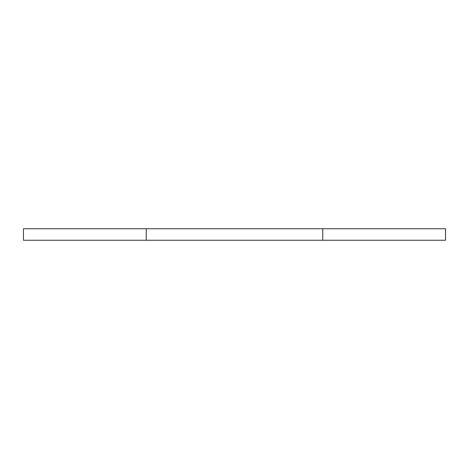 <?xml version="1.0" encoding="UTF-8"?>
<svg xmlns="http://www.w3.org/2000/svg" width="469" height="469" viewBox="0 0 469 469"><rect width="100%" height="100%" fill="white"/><g stroke="black" fill="none" stroke-linecap="round" stroke-linejoin="round"><path stroke-width="0.7" d="M445.55 240.257L23.45 240.257L23.45 228.743L146.24 228.743L23.45 228.743L23.45 240.257L146.24 240.257L146.24 228.743L322.76 228.743L146.24 228.743L146.24 240.257L322.76 240.257L322.76 228.743L445.55 228.743L322.76 228.743L322.76 240.257L445.55 240.257L445.55 228.743L445.55 240.257"/></g></svg>

